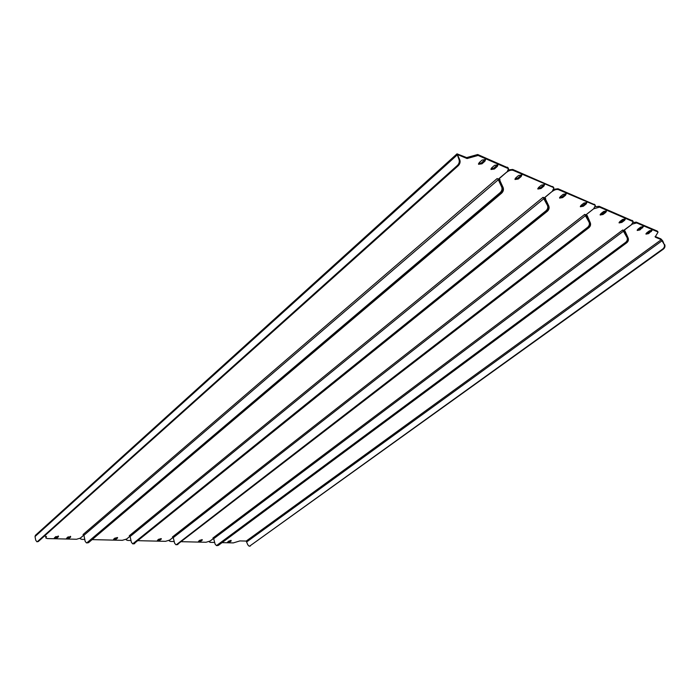<?xml version="1.0" encoding="UTF-8"?>
<svg xmlns="http://www.w3.org/2000/svg" width="700" height="700" viewBox="0 0 700 700"><rect width="100%" height="100%" fill="white"/><g stroke="black" fill="none" stroke-linecap="round" stroke-linejoin="round"><path stroke-width="1.05" d="M624.654 231.079L623.831 230.388M637.98 229.127L637.21 230.466L639.923 229.941L643.449 226.546L640.727 227.08L637.98 229.127M231.184 540.969L229.093 540.916L227.421 542.369L229.757 542.01L231.184 540.969L231.017 540.365M646.747 232.794L645.969 234.115L648.646 233.599L652.164 230.248L649.486 230.781L646.747 232.794M209.851 541.205L213.579 538.475M209.86 541.266L209.423 542.001L210.403 542.369L214.681 542.474M655.104 236.46L655.585 237.274L661.308 239.671L246.207 541.074L239.899 540.916L233.31 542.903L222.049 542.64M655.585 237.274L655.191 236.959L658.026 232.172L657.641 231.438M633.229 222.539L636.265 222.127L636.685 222.933L657.641 231.849M636.685 222.933L632.074 224.157M623.866 230.449L632.117 224.254M642.985 226.301L639.503 229.136L637.254 229.906M230.912 540.365L227.763 541.896M651.691 230.002L648.235 232.794L646.021 233.564M636.265 222.127L657.221 231.053M246.207 541.074L247.8 544.819L249.174 546.219L249.848 545.983L662.839 248.938C664.405 247.59 664.843 246.059 664.169 244.344L662.725 240.87L660.887 238.884L655.165 236.486M664.169 244.344L661.308 239.671M664.668 244.554C665.341 246.269 664.904 247.8 663.346 249.139L662.839 248.938M249.848 545.983L663.346 249.139M250.407 546L249.174 546.219M624.916 230.877L628.128 237.983C628.81 239.767 628.355 241.351 626.771 242.751L218.339 545.387L217.07 545.615L626.229 242.541L217.752 545.379L216.484 545.606L625.686 242.322C627.27 240.922 627.716 239.33 627.043 237.545L622.738 229.985L212.914 538.029L213.684 538.72L215.127 544.163L216.484 545.606M623.98 230.493L627.585 237.764L624.242 231.245L622.738 229.985M626.771 242.751L626.229 242.541C627.812 241.132 628.259 239.549 627.585 237.764C628.259 239.549 627.812 241.132 626.229 242.541L625.686 242.322M499.686 180.04L500.08 179.699L498.689 179.13L506.765 172.077M521.168 176.558L521.859 174.965L518.604 175.472L515.699 177.931L515.016 179.498L518.271 179.008L521.168 176.558L520.739 175.648L517.843 178.106L514.981 178.92M543.883 186.148L544.591 184.607L541.441 185.115L538.554 187.504L537.854 189.026L541.004 188.528L543.883 186.148L543.454 185.264L540.575 187.644L537.827 188.457M113.575 539.227L116.069 539.289L117.661 537.74L114.966 538.081L113.575 539.227M508.576 169.881L512.741 169.461L513.17 170.371L553.14 187.381L553.858 187.985L552.3 191.31L544.32 197.829L543.051 197.312L129.255 535.78L130.086 536.524L131.407 542.325L132.711 543.856L546.053 210.744C547.697 209.169 548.179 207.419 547.496 205.494L543.051 197.312M513.17 170.371C511.227 169.82 509.101 170.415 506.809 172.165M80.649 537.827L83.869 535.141M80.657 537.898L80.246 538.755L81.865 539.376L84.779 539.446M129.99 536.27L126.63 539.017L122.281 540.321L92.129 539.613M521.474 174.65L520.739 175.648M544.189 184.301L543.454 185.264M117.197 537.495L113.68 539.149M512.741 169.461L553.49 187.232M547.496 205.494L548.153 205.756C548.835 207.681 548.354 209.431 546.709 211.006C548.354 209.431 548.835 207.681 548.153 205.756L544.189 197.776M133.376 543.602L546.709 211.006L546.053 210.744M500.08 179.699L499.782 180.311L503.151 187.626C503.834 189.63 503.335 191.468 501.664 193.139L500.946 192.859C502.617 191.179 503.108 189.341 502.434 187.338L499.065 180.023L497.201 178.518L83.046 534.538L83.921 535.308L85.164 541.31L86.433 542.894L87.089 542.631L500.22 192.57C501.891 190.89 502.39 189.053 501.716 187.04L498.339 179.725L497.201 178.518M498.838 179.183L502.434 187.338C503.108 189.341 502.617 191.179 500.946 192.859L500.22 192.57M87.089 542.631L87.806 542.649L500.946 192.859L87.15 542.911L88.524 542.666L501.664 193.139M88.524 542.666L86.433 542.894M545.317 198.669L545.668 198.389L544.407 197.873L552.352 191.266M565.512 195.291L566.239 193.795L563.185 194.311L560.332 196.621L559.615 198.109L562.66 197.593L565.512 195.291L565.093 194.425L562.24 196.726L559.597 197.531M586.145 204.015L586.889 202.554L583.923 203.07L581.087 205.31L580.361 206.754L583.319 206.246L586.145 204.015L585.716 203.157L582.89 205.389L580.361 206.194M157.439 540.278L159.766 540.339L161.403 538.825L158.847 539.166L157.439 540.278M553.901 189.271L558.005 188.755L558.434 189.63L594.729 205.082L595.341 205.59L593.714 208.74L585.865 214.865L584.719 214.393L172.445 536.944L173.25 537.653L174.633 543.27L175.971 544.758L176.645 544.512L587.694 227.255C589.304 225.776 589.776 224.105 589.094 222.259L584.719 214.393M558.434 189.63C556.649 189.131 554.636 189.709 552.387 191.345M126.7 538.956L130.016 536.322M126.718 539.017L126.254 539.892L127.706 540.444L130.996 540.523M173.127 537.381L169.697 540.067L165.506 541.327L138.373 540.689M565.827 193.498L565.093 194.425M586.46 202.265L585.716 203.157M160.921 538.597L157.535 540.207M558.005 188.755L594.956 204.838M589.094 222.259L589.689 222.495C590.371 224.341 589.899 226.013 588.289 227.491C589.899 226.013 590.371 224.341 589.689 222.495L585.769 214.847M176.645 544.512L588.289 227.491L587.694 227.255M545.668 198.389L545.431 198.992L548.809 206.019C549.483 207.944 549.01 209.694 547.365 211.26L546.709 211.006L134.05 543.62L547.365 211.26M544.539 197.925L548.153 205.756L548.809 206.019M133.367 543.874L132.711 543.856M134.724 543.637L133.385 543.874M586.793 215.609L585.944 214.9L593.758 208.705M605.841 212.336L606.594 210.91L603.715 211.435L600.915 213.605L600.171 215.023L603.041 214.498L605.841 212.336L605.413 211.496L602.613 213.666L600.18 214.454M624.663 220.29L625.433 218.907L622.633 219.433L619.859 221.541L619.097 222.915L621.889 222.39L624.663 220.29L624.242 219.468L621.469 221.567L619.124 222.355M198.529 541.266L200.707 541.319L202.37 539.84L199.946 540.19L198.529 541.266M595.359 206.745L599.113 206.281L599.541 207.13L633.168 221.646L631.496 224.639L623.683 230.37M599.541 207.13L593.793 208.766M169.768 540.006L173.154 537.434M169.785 540.067L169.286 540.951L170.59 541.441L174.204 541.529M213.553 538.431L210.07 541.048L206.019 542.273L181.58 541.695M606.156 210.639L605.413 211.496M624.977 218.645L624.242 219.468M201.862 539.63L198.616 541.196M599.113 206.281L632.791 220.911M587.099 215.373L590.284 222.731C590.966 224.586 590.494 226.249 588.884 227.727L588.289 227.491L177.266 544.53L588.884 227.727M586.066 214.952L590.284 222.731M177.896 544.539L175.971 544.758M478.117 155.452L467.075 158.541L466.655 157.596L477.689 154.516L478.117 155.452L508.524 168.7L507.29 171.623L498.452 179.025M491.671 167.869L491.006 169.487L494.375 169.006L497.298 166.469L497.971 164.841L494.594 165.322L491.671 167.869M70.683 536.979L68.014 536.918L66.456 538.492L69.309 538.169L70.683 536.979L70.551 536.358M479.194 162.645L478.537 164.281L481.968 163.809L484.899 161.227L485.555 159.574L482.125 160.055L479.194 162.645M58.476 536.681L55.755 536.611L54.215 538.204L57.111 537.88L58.476 536.681L58.345 536.051M457.748 155.234L458.194 154.831L467.075 158.541M45.815 537.915L46.008 536.541L46.156 537.303L46.48 536.594L44.476 536.016M46.156 537.303L45.833 538.011L47.294 538.571L76.536 539.254L80.29 538.134L83.843 535.089M497.595 164.509L493.946 168.088L490.954 168.893M70.42 536.322L69.16 537.416L66.754 538.011M485.188 159.241L481.539 162.881L478.485 163.686M58.214 536.016L56.962 537.119L54.512 537.714M466.655 157.596L457.012 153.851L459.008 159.556L459.795 159.88C460.477 161.971 459.961 163.914 458.255 165.707L38.308 541.529L36.907 541.791L38.308 541.529M477.689 154.516L508.156 167.912M458.194 154.831L457.826 155.444L459.795 159.88M36.907 541.791L35.7 540.155L35.026 536.55L35.438 535.308L456.942 153.921M458.255 165.707L457.459 165.384L37.546 541.511M457.459 165.384C459.165 163.59 459.681 161.648 459.008 159.556M648.646 233.599L648.235 232.794M651.385 231.578L650.965 230.781M229.757 542.01L229.582 541.345M639.923 229.941L639.503 229.136M642.67 227.902L642.25 227.089M246.951 541.747L662.218 240.66M627.043 237.545L628.128 237.983M217.166 545.361L218.339 545.387M553.14 187.381L552.711 186.506M130.086 536.524L544.128 198.459M501.716 187.04L503.151 187.626M116.069 539.289L115.903 538.562M117.46 538.142L117.32 537.521M541.004 188.528L540.575 187.644M518.271 179.008L517.843 178.106M594.729 205.082L594.3 204.234M173.25 537.653L585.734 215.486M159.766 540.339L159.6 539.639M161.175 539.227L161.026 538.606M583.319 206.246L582.89 205.389M562.66 197.593L562.24 196.726M632.651 221.218L632.222 220.404M213.684 538.72L623.7 231.017M200.707 541.319L200.532 540.636M202.125 540.242L201.968 539.639M621.889 222.39L621.469 221.567M603.041 214.498L602.613 213.666M507.815 168.096L507.386 167.178M57.111 537.88L56.962 537.119M481.968 163.809L481.539 162.881M484.899 161.227L484.47 160.291M69.309 538.169L69.16 537.416M494.375 169.006L493.946 168.088M497.298 166.469L496.869 165.541M472.168 156.056L472.596 156.992M457.03 155.12L35.026 536.55M83.921 535.308L498.339 179.725M209.405 541.94L209.291 541.503M657.606 231.376L658.026 232.172M553.858 187.985L553.429 187.11M595.341 205.59L594.913 204.741M126.236 539.805L126.131 539.35M633.168 221.646L632.747 220.832M169.269 540.872L169.155 540.418M508.524 168.7L508.095 167.781"/></g></svg>
